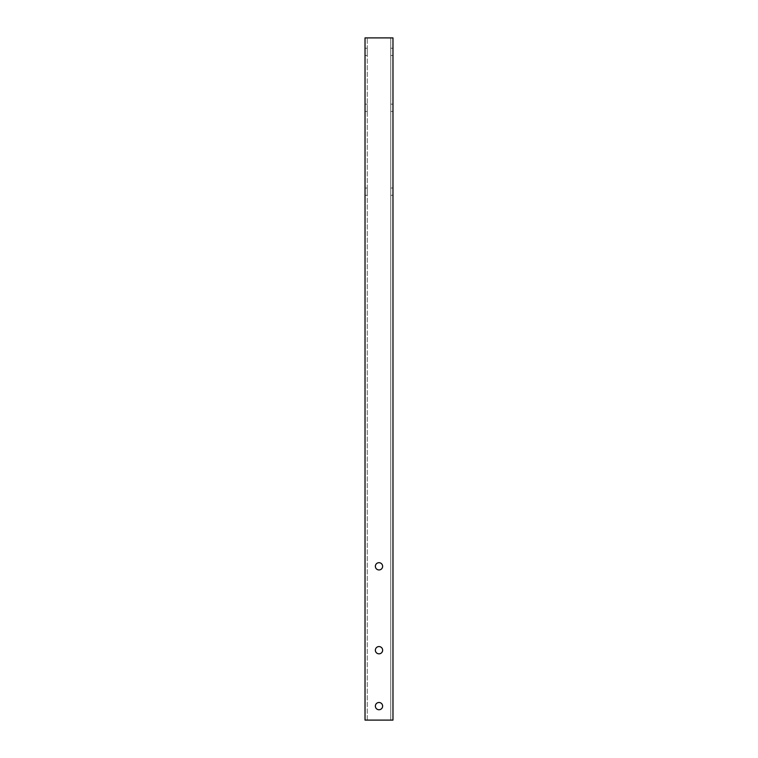 <?xml version="1.0" encoding="UTF-8"?>
<svg xmlns="http://www.w3.org/2000/svg" width="758" height="758" viewBox="0 0 758 758"><rect width="100%" height="100%" fill="white"/><g stroke="black" fill="none" stroke-linecap="round" stroke-linejoin="round"><path stroke-width="0.57" stroke-dasharray="3.79 2.84" d="M392.976 720.1L392.976 37.9L365.024 37.9L365.024 720.1L392.976 720.1M392.976 48.247L392.976 55.514L392.976 48.247L390.74 48.247L390.74 55.514L390.74 48.247M392.976 104.159L392.976 111.435L392.976 104.159L390.74 104.159L390.74 111.435L390.74 104.159M392.976 188.041L392.976 195.308L392.976 188.041L390.74 188.041L390.74 195.308L390.74 188.041M379 562.692A3.638 3.638 0 0 1 382.146 568.14A3.638 3.638 0 0 1 375.854 568.14A3.638 3.638 0 0 1 379 562.692A3.638 3.638 0 0 1 382.146 568.14A3.638 3.638 0 0 1 375.854 568.14A3.638 3.638 0 0 1 379 562.692A3.638 3.638 0 0 1 382.146 568.14A3.638 3.638 0 0 1 375.854 568.14A3.638 3.638 0 0 1 379 562.692M379 646.565A3.638 3.638 0 0 1 382.146 652.022A3.638 3.638 0 0 1 375.854 652.022A3.638 3.638 0 0 1 379 646.565A3.638 3.638 0 0 1 382.146 652.022A3.638 3.638 0 0 1 375.854 652.022A3.638 3.638 0 0 1 379 646.565A3.638 3.638 0 0 1 382.146 652.022A3.638 3.638 0 0 1 375.854 652.022A3.638 3.638 0 0 1 379 646.565M379 702.486A3.638 3.638 0 0 1 382.146 707.934A3.638 3.638 0 0 1 375.854 707.934A3.638 3.638 0 0 1 379 702.486A3.638 3.638 0 0 1 382.146 707.934A3.638 3.638 0 0 1 375.854 707.934A3.638 3.638 0 0 1 379 702.486A3.638 3.638 0 0 1 382.146 707.934A3.638 3.638 0 0 1 375.854 707.934A3.638 3.638 0 0 1 379 702.486M390.74 720.1L367.26 720.1L390.74 720.1L390.74 37.9L367.26 37.9L390.74 37.9L390.74 720.1M365.024 48.247L365.024 55.514L365.024 48.247L367.26 48.247L367.26 55.514L367.26 48.247M365.024 104.159L365.024 111.435L365.024 104.159L367.26 104.159L367.26 111.435L367.26 104.159M365.024 188.041L365.024 195.308L365.024 188.041L367.26 188.041L367.26 195.308L367.26 188.041M367.26 720.1L367.26 37.9L367.26 720.1M390.74 55.514L392.976 55.514M390.74 111.435L392.976 111.435M390.74 195.308L392.976 195.308M365.024 55.514L367.26 55.514M365.024 111.435L367.26 111.435M365.024 195.308L367.26 195.308"/><path stroke-width="1.14" d="M392.976 720.1L392.976 37.9L365.024 37.9L365.024 720.1L392.976 720.1M379 562.692A3.638 3.638 0 0 1 382.146 568.14A3.638 3.638 0 0 1 375.854 568.14A3.638 3.638 0 0 1 379 562.692M379 646.565A3.638 3.638 0 0 1 382.146 652.022A3.638 3.638 0 0 1 375.854 652.022A3.638 3.638 0 0 1 379 646.565M379 702.486A3.638 3.638 0 0 1 382.146 707.934A3.638 3.638 0 0 1 375.854 707.934A3.638 3.638 0 0 1 379 702.486"/></g></svg>
